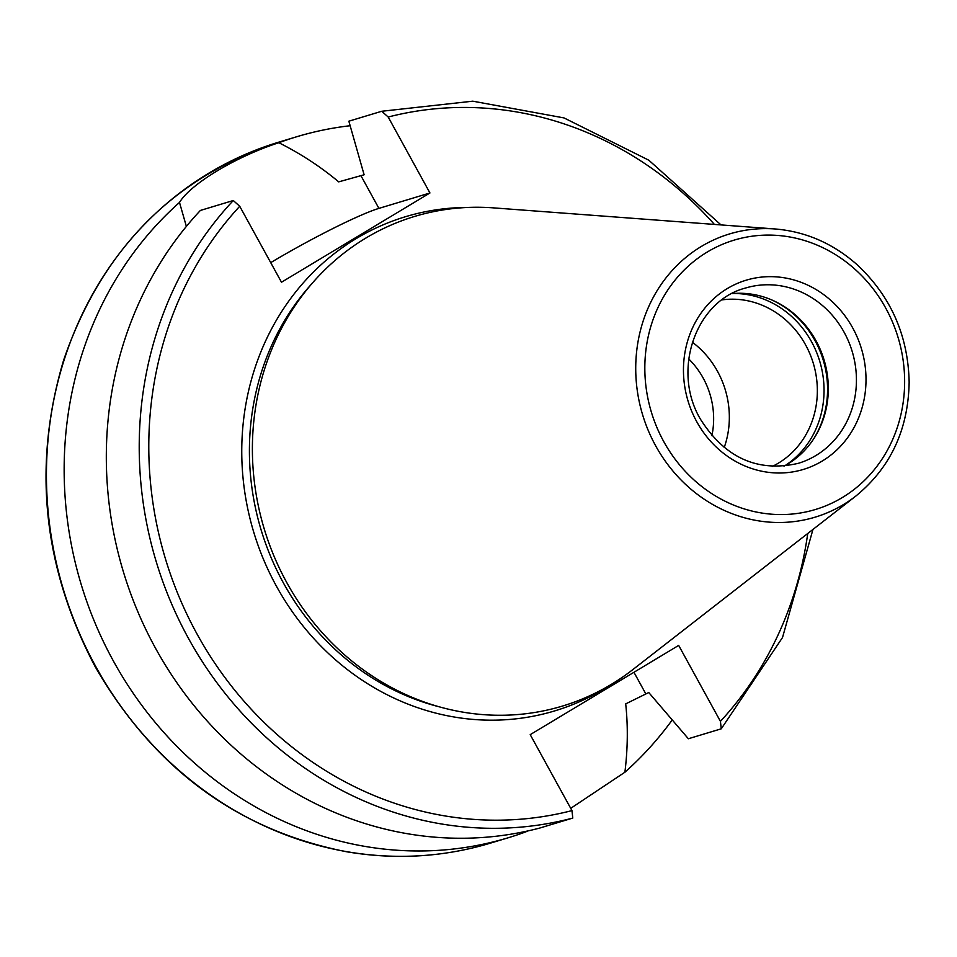 <?xml version="1.0" encoding="UTF-8"?>
<svg xmlns="http://www.w3.org/2000/svg" width="957" height="957" viewBox="0 0 957 957"><rect width="100%" height="100%" fill="white"/><g stroke="black" fill="none" stroke-linecap="round" stroke-linejoin="round"><path stroke-width="1.44" d="M528.12 830.867L525.572 831.944A366.112 335.381 -106.8 0 1 508.047 837.818A366.112 335.381 -106.8 0 1 113.369 660.976A366.112 335.381 -106.8 0 1 179.497 202.441C190.79 183.756 236.176 156.481 278.834 142.725C300.594 153.634 320.559 166.674 338.706 181.866L364.115 174.772L348.85 121.192L381.747 111.263L388.195 117.029L429.944 192.979L281.49 282.231L239.729 206.281L233.281 200.515L200.384 210.444A366.112 335.381 -106.8 0 0 155.536 648.248A366.112 335.381 -106.8 0 0 539.892 828.008L572.788 818.068L571.963 810.603L530.214 734.653L678.669 645.401L720.43 721.351L721.255 728.815L688.358 738.744L648.75 692.521L625.699 703.885C628.067 726.028 627.792 748.805 624.897 772.227L570.719 808.342M812.96 529.436L782.515 637.518L721.255 728.815M278.834 142.725A366.112 335.381 -106.8 0 1 296.359 136.851A366.112 335.381 -106.8 0 1 350.13 125.726M672.233 719.951A366.112 335.381 -106.8 0 1 624.897 772.227M186.376 226.426L179.497 202.441M429.944 192.979L378.912 208.387A94.097 8.529 -28.8 0 0 270.711 262.637M381.747 111.263L472.758 101.179L564.032 117.926L648.846 160.226L721.004 224.919M688.705 358.935A77.984 71.44 -106.8 0 1 711.888 435.686M692.354 342.211A87.865 80.496 -106.8 0 1 724.186 447.601M721.985 299.9A87.865 80.496 -106.8 0 1 813.271 363.193A87.865 80.496 -106.8 0 1 772.275 466.442M733.517 293.5A92.996 85.185 -106.8 0 1 819.73 361.244A92.996 85.185 -106.8 0 1 785.422 465.377M771.175 299.685A92.996 85.185 -106.8 0 1 813.354 439.383M731.866 293.655A91.525 83.845 -106.8 0 1 771.988 300.043A91.525 83.845 -106.8 0 1 813.845 438.641A91.525 83.845 -106.8 0 1 783.962 466.167M855.857 496.049L632.912 669.541A255.734 234.262 -106.8 0 1 286.765 582.562A255.734 234.262 -106.8 0 1 283.918 323.909A255.734 234.262 -106.8 0 1 493.489 207.872L775.206 228.974C805.686 231.546 832.937 243.401 856.946 264.563C890.728 296.084 908.121 335.285 909.15 382.19C908.265 429.729 890.5 467.686 855.857 496.049A147.94 135.523 -106.8 0 1 655.617 445.723A147.94 135.523 -106.8 0 1 653.966 296.096A147.94 135.523 -106.8 0 1 775.206 228.974M633.953 672.293L645.592 693.466M508.047 837.818L490.331 843.165A366.112 335.381 -106.8 0 1 95.652 666.323A366.112 335.381 -106.8 0 1 278.643 142.198L296.359 136.851M571.963 810.603A358.791 328.67 -106.8 0 1 197.022 633.989A358.791 328.67 -106.8 0 1 239.729 206.281M572.788 818.068A366.112 335.381 -106.8 0 1 188.433 638.307A366.112 335.381 -106.8 0 1 233.281 200.515M378.912 208.387L360.968 175.729M611.99 683.968A258.115 236.439 -106.8 0 1 276.453 586.234A258.115 236.439 -106.8 0 1 468.081 207.442M439.466 706.876A252.253 231.08 -106.8 0 1 283.32 582.777A252.253 231.08 -106.8 0 1 311.719 283.858M388.195 117.029A358.791 328.67 -106.8 0 1 714.401 224.417M807.744 533.492A358.791 328.67 -106.8 0 1 720.43 721.351M745.455 288.057A91.525 83.845 -106.8 0 1 852.185 351.446A91.525 83.845 -106.8 0 1 798.377 463.308C757.621 472.638 724.951 457.877 700.345 419.034C671.419 370.12 695.811 300.857 745.455 288.057M696.744 421.714A98.846 90.556 -106.8 0 1 772.646 276.681A98.846 90.556 -106.8 0 1 854.792 426.104A98.846 90.556 -106.8 0 1 696.744 421.714M663.739 441.56A140.691 128.884 -106.8 0 1 771.773 235.135A140.691 128.884 -106.8 0 1 888.682 447.804A140.691 128.884 -106.8 0 1 663.739 441.56M490.331 843.165C443.486 857.173 395.6 860.032 346.649 851.766C237.85 830.377 153.969 768.591 95.006 666.383C42.73 567.058 32.299 464.899 63.712 359.916C101.861 249.514 173.504 176.949 278.643 142.198"/></g></svg>

